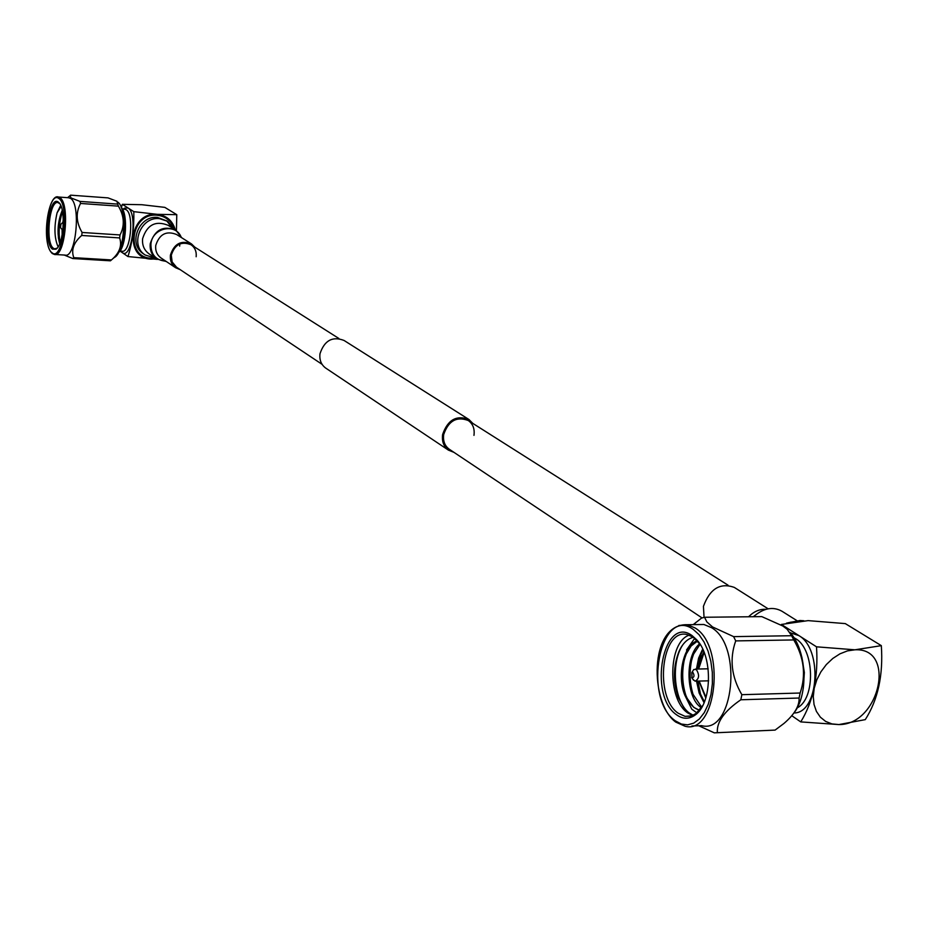 <?xml version="1.0" encoding="UTF-8"?>
<svg xmlns="http://www.w3.org/2000/svg" width="928" height="928" viewBox="0 0 928 928"><rect width="100%" height="100%" fill="white"/><g stroke="black" fill="none" stroke-linecap="round" stroke-linejoin="round"><path stroke-width="1.39" d="M797.129 707.902C815.828 698.854 814.61 649.043 795.516 638.592L793.881 637.652M790.273 632.792L798.753 635.552C822.95 648.672 818.948 713.249 793.997 712.971M803.81 620.751L799.994 620.496L790.656 622.305M789.96 632.432C806.42 649.82 808.949 692.961 794.496 712.252M791.642 635.726L793.776 639.937L735.718 640.9L733.63 636.631L791.642 635.726L787.106 629.23L782.803 625.994L761.807 616.621L704.538 617.259L701.556 618.094L693.216 624.625M800.145 693.019L799.101 698.03L740.834 699.77L741.855 694.689L800.145 693.019C806.177 675.12 804.054 657.43 793.776 639.937M775.089 730.092L714.305 732.842L775.089 730.092L783.916 723.48C794.368 714.548 799.426 706.069 799.101 698.03M691.905 725.998L701.591 725.65C733.677 734.431 742.922 645.598 711.59 627.688L703.911 624.498L697.798 624.567M714.305 732.842L698.726 725.754M740.834 699.77C724.548 710.976 716.718 721.798 717.344 732.227M735.718 640.9C729.35 658.857 731.392 676.79 741.855 694.689M704.538 617.259L706.834 621.899L712.53 626.934L733.63 636.631M692.126 635.634L696.87 639.937C713.098 656.954 712.031 703.876 695.142 715.024C689.04 719.386 682.857 719.304 676.57 714.804C647.744 695.42 663.334 614.243 692.126 635.634M700.211 644.508L693.193 637.153L686.975 634.508C661.478 628.152 653.938 697.264 678.24 713.249L685.084 716.358L691.511 715.894L696.104 713.446L702.74 705.535M689.272 635.123C668.125 641.724 666.977 699.352 687.764 712.948L692.566 715.5M693.146 715.244L689.156 712.901C674.517 702.322 670.202 663.822 682.695 644.948M700.559 694.376L697.879 681.094M697.728 669.03L699.213 659.158M693.251 694.991C689.62 683.426 689.168 671.385 691.894 658.892M686.523 650.018L694.724 638.302M685.92 695.582C682.15 683.75 681.697 671.431 684.562 658.636M696.835 712.855L691.778 709.178L684.841 695.223L693.726 707.356L698.216 709.642C693.054 707.925 688.831 702.937 685.572 694.678C680.885 681.024 681.129 667.429 686.314 653.88L691.174 645.923L697.543 641.051M693.39 637.292C687.486 638.719 682.718 643.359 679.11 651.189C673.171 666.072 672.893 681.546 678.264 697.601L684.829 709.375L688.112 712.611L692.822 715.395M692.195 672.011L693.738 669.517L696.336 669.506C699.666 675.016 699.248 678.902 695.095 681.175L692.787 679.11M693.019 672.603L691.824 672.614L691.998 677.776C694.248 677.417 694.585 675.688 693.019 672.603M684.841 695.223C676.767 676.071 683.263 645.204 697.311 640.784M701.382 707.728C686.105 698.749 684.319 655.841 699.712 643.788M704.062 702.74L699.155 693.088L696.534 681.129M696.441 669.065L698.61 658.091L702.682 649.066M701.696 707.252L692.949 694.179C688.379 680.758 688.622 667.371 693.657 654.008L700.072 644.299M704.41 701.904L700.292 693.668L697.462 681.106M697.369 669.042L700.976 654.147L703.076 649.936M801.862 657.047L804.356 672.498L803.312 688.077M838.889 724.571C879.709 724.942 896.726 647.477 854.897 649.809L847.461 650.888L839.968 653.822L832.81 658.451L826.349 664.541L820.92 671.802L816.802 679.83L814.216 688.24L813.276 696.592L814.03 704.456L816.431 711.428L820.364 717.17L825.595 721.392L831.882 723.898L838.889 724.571L800.748 721.903C813.183 701.707 818.438 676.686 816.512 646.816L854.897 649.809L881.322 645.644C883.34 675.05 877.992 699.712 865.279 719.629L838.889 724.571M881.322 645.644L845.304 623.604L808.137 620.623L781.399 624.44L816.512 646.816M800.748 721.903L791.851 715.755M119.909 251.07L121.951 251.198C130.442 253.762 134.432 213.823 126.08 209.658L124.514 209.183M123.354 209.102L124.422 208.162L128.029 207.988C137.947 213.127 131.718 260.455 122.229 252.567L121.301 251.732M121.313 207.431L121.359 207.478C128.192 214.008 126.185 247.01 118.622 252.497M118.332 252.81C125.616 246.187 127.53 214.681 121.081 207.106M167.226 221.061L157.528 217.43C138.887 215.157 127.646 243.971 143.306 253.75L143.817 254.098M154.802 258.158L151.415 258.239C124.746 257.729 130.639 212.35 157.145 215.238C165.474 216.201 171.088 220.644 174 228.59M155.452 258.17L145.151 255.003C129.479 245.212 140.743 216.34 159.419 218.614L167.713 221.363L174.278 229.181M116.951 201.272L108.031 197.884L70.563 195.158L70.018 195.715L71.062 197.954L79.936 201.399L117.74 204.114L116.951 201.272M55.042 254.481L65.111 255.096C75.98 258.61 81.223 203.893 70.493 198.36L68.521 197.745M59.357 241.848L58.36 237.765M58.058 234.053L58.615 228.938M52.513 249.168C43.117 243.38 49.056 194.671 58.302 202.084L59.148 202.838C66.085 209.241 63.568 245.317 55.947 249.214L52.513 249.168M59.891 203.777L57.954 202.582C49.288 200.019 45.112 243.322 53.511 248.321L54.752 248.878L57.188 248.078M59.752 243.577C57.571 232.882 58.418 221.85 62.292 210.482M60.123 242.626C58.29 232.626 59.09 222.268 62.501 211.561M60.703 205.355L57.084 212.802C53.952 226.71 54.288 238.055 58.093 246.848M62.246 210.296C57.71 221.525 56.852 232.673 59.67 243.751M57.084 212.802L61.132 206.399M62.176 223.033L63.313 223.509M63 228.891L61.77 229.146M60.517 227.569L60.888 224.495L60.517 227.569M118.053 202.211L118.25 202.432C127.345 209.519 124.19 253.53 114.33 257.474L112.694 258.819M117.74 204.114L118.413 206.144L80.574 203.452L79.936 201.399M80.574 203.452C75.644 212.674 76.142 222.349 82.093 232.464L120.037 234.946C124.839 225.724 124.294 216.131 118.413 206.144M120.037 234.946L119.642 237.928L81.71 235.457L82.093 232.464M81.71 235.457C73.637 242.544 70.992 249.945 73.776 257.659L111.453 259.944C119.492 253.031 122.218 245.688 119.642 237.928M111.453 259.944L110.42 260.814L72.767 258.541L73.776 257.659M72.767 258.541L64.252 255.049M62.141 235.051L62.083 229.518M62.768 222.732L63.301 219.82M62.652 231.919L62.686 229.61M172.364 227.986L166.506 220.644M175.253 229.808C172.585 220.644 166.588 215.493 157.261 214.333C129.653 211.329 123.517 258.61 151.299 259.132L156.414 258.819M157.284 259.388L127.948 256.557C132.217 243.298 134.177 228.323 133.818 211.654L157.261 214.333L176.784 214.681L176.424 230.573M176.784 214.681L164.836 207.373L141.856 204.717L122.322 204.322L121.406 207.547M127.948 256.557L120.025 251.082M122.322 204.322L133.818 211.654M449.523 449.396L449.129 449.129C444.674 445.742 442.865 440.87 443.7 434.524C448.444 420.813 456.646 416.15 468.304 420.535C472.955 423.922 474.834 428.875 473.964 435.371M453.954 452.354L448.421 450.126C443.665 446.496 441.728 441.287 442.621 434.49C447.702 419.816 456.483 414.816 468.953 419.502L472.816 423.388M325.983 368.265L325.589 367.998C321.146 364.634 319.278 359.855 319.998 353.696C324.452 340.437 332.468 336.017 344.056 340.46L468.547 419.247M166.344 261.534L156.588 258.924C151.74 255.246 149.628 250.166 150.255 243.67C154.732 229.75 163.27 225.249 175.856 230.179L181.772 237.777M149.35 254.063L148.921 253.762C144.095 250.108 141.996 245.062 142.622 238.624C147.053 224.82 155.521 220.354 168.026 225.26L175.438 229.924M180.229 269.677L175.624 267.74C171.622 264.712 169.882 260.513 170.416 255.142C174.139 243.623 181.192 239.9 191.562 243.971L194.845 247.173M179.788 243.96L179.672 246.14M176.517 267.194L172.132 261.916L171.297 255.188C174.789 244.435 181.366 240.967 191.064 244.772C194.973 247.602 196.678 251.592 196.156 256.743M704.039 617.364L703.436 606.332C709.92 588.7 720.232 582.401 734.338 587.424L768.117 608.803M753.478 616.714C763.442 608.06 772.954 606.239 782.002 611.262L797.024 620.704M786.445 623.175L791.19 622.108M678.844 625.495L687.381 624.706L695.002 627.92C726.102 645.888 716.892 735.057 685.038 726.241L675.758 722.1C649.728 703.436 648.718 623.326 687.381 624.706L703.911 624.498M693.332 629.474C660.098 605.01 642.234 698.401 675.387 720.859L681.396 724.06L687.613 724.849L693.703 723.144L699.364 719.003L704.306 712.611L708.25 704.294L710.987 694.457L712.379 683.634L712.321 672.382L710.848 661.304L708.018 650.969L704.004 641.932L699.028 634.648L693.332 629.474M704.12 652.43L698.645 669.007M699.144 681.071L705.999 697.404M59.752 197.583C70.366 203.116 65.157 257.949 54.404 254.446L52.374 253.564C40.762 243.96 48.07 192.978 58.371 197.003L59.752 197.583M52.072 252.776C62.721 262.427 69.925 204.578 58.754 198.43C48.07 189.95 41.25 246.071 52.072 252.776M57.687 196.968L69.09 197.78M191.226 243.762L176.598 234.506C166.344 230.469 159.396 234.123 155.742 245.468C155.22 250.769 156.948 254.91 160.904 257.903L175.624 267.74M165.822 261.186C155.66 260.292 150.707 254.504 150.939 243.82C152.343 227.662 176.111 222.743 181.238 237.44M748.583 616.772C753.954 611.436 759.73 608.954 765.925 609.325M697.763 641.294L696.87 639.937M696.104 713.446L695.142 715.024M690.56 716.172L685.084 716.358M703.9 651.862L700.211 659.483L698.366 669.018M698.865 681.071L705.802 698.03M695.374 669.088L708.145 668.798M691.708 677.51L693.494 680.166M691.824 672.614L693.738 669.517M694.063 624.625L695.907 622.375M695.872 681.152L708.644 680.827M145.151 255.003L143.306 253.75M67.57 197.676L70.018 195.715M62.304 229.576L62.93 229.622M59.694 203.522L59.148 202.838M56.805 248.356L55.947 249.214M62.71 222.732L63.324 222.778M60.459 227.522L61.944 229.39M60.668 224.495L62.396 222.813M124.967 209.218L122.438 209.044M123.459 209.113L124.422 208.162M702.032 617.92L449.129 449.129M322.086 364.344L176.181 266.974M728.051 585.197L467.921 420.291M338.894 338.488L190.739 244.574M448.421 450.126L325.589 367.998M156.588 258.924L148.921 253.762M753.42 616.714L754.684 615.612"/></g></svg>
